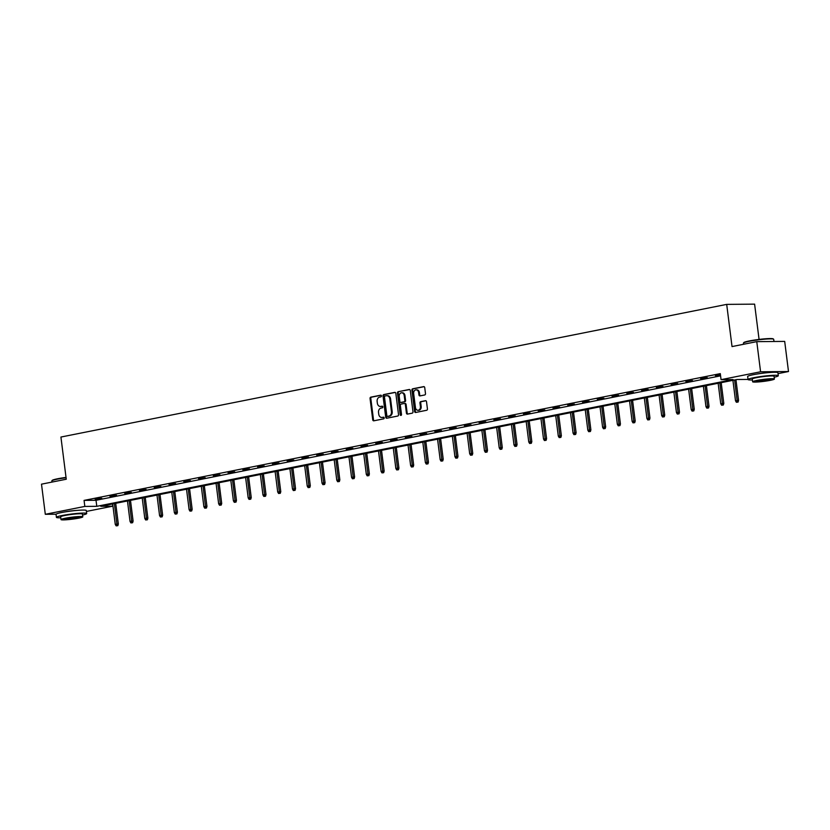 <?xml version="1.0" encoding="UTF-8"?>
<svg xmlns="http://www.w3.org/2000/svg" width="830" height="830" viewBox="0 0 830 830"><rect width="100%" height="100%" fill="white"/><g stroke="black" fill="none" stroke-linecap="round" stroke-linejoin="round"><path stroke-width="1.25" d="M381.458 395.879A0.84 0.654 -90.5 0 0 380.711 395.184L370.834 397.145A1.193 0.944 -90.5 0 0 370.056 398.514L372.743 419.814A1.193 0.944 -90.5 0 0 373.822 420.81L383.699 418.839A0.84 0.654 -90.5 0 0 383.491 417.189L382.205 417.438A3.828 3.009 -90.5 0 1 381.769 417.49A3.828 3.009 -90.5 0 1 378.76 414.243L378.532 412.469A3.828 3.009 -90.5 0 1 381.032 408.09L382.308 407.841A0.84 0.654 -90.5 0 0 382.101 406.181L380.814 406.441A3.828 3.009 -90.5 0 1 380.379 406.482A3.828 3.009 -90.5 0 1 377.37 403.245L377.142 401.471A3.828 3.009 -90.5 0 1 379.642 397.093L380.918 396.833A0.84 0.654 -90.5 0 0 381.458 395.879M756.638 374.102A9.514 0.872 -7.2 0 1 756.825 374.06A9.514 0.872 -7.2 0 1 768.611 372.587M65.031 511.913A9.514 0.872 -7.2 0 1 65.217 511.871A9.514 0.872 -7.2 0 1 76.993 510.398M424.711 394.966A1.193 0.944 -90.5 0 0 425.489 393.596L424.732 387.62A1.193 0.944 -90.5 0 0 423.653 386.624L412.697 388.803A1.193 0.944 -90.5 0 0 411.919 390.173L414.606 411.473A1.193 0.944 -90.5 0 0 415.685 412.469L426.651 410.279A1.193 0.944 -90.5 0 0 427.429 408.92L426.516 401.699A1.193 0.944 -90.5 0 0 425.437 400.703L420.748 401.637A1.193 0.944 -90.5 0 0 419.959 403.007L420.416 406.586A3.206 2.521 -90.5 0 1 417.957 410.279A3.206 2.521 -90.5 0 1 415.446 407.572L413.672 393.555A3.206 2.521 -90.5 0 1 416.131 389.851A3.206 2.521 -90.5 0 1 418.642 392.559L418.943 394.904A1.193 0.944 -90.5 0 0 420.022 395.9L424.711 394.966M56.087 514.206L45.308 514.299L41.5 484.17L66.255 479.232L60.922 437.047L726.696 304.382L732.029 346.577L756.773 341.638L760.581 371.778L788.5 371.529L778.032 373.614M45.308 514.299L84.826 506.425L96.788 506.321L733.025 379.549L721.063 379.652L760.581 371.778M721.063 379.652L720.305 373.625L84.069 500.397L84.826 506.425M395.837 393.379A1.193 0.944 -90.5 0 0 394.758 392.383L383.792 394.561A1.193 0.944 -90.5 0 0 383.014 395.931L385.711 417.231A1.193 0.944 -90.5 0 0 386.78 418.227L397.746 416.038A1.193 0.944 -90.5 0 0 398.525 414.678L395.837 393.379M398.244 391.687L409.211 389.498A1.193 0.944 -90.5 0 1 410.29 390.494L412.977 411.794A1.193 0.944 -90.5 0 1 412.199 413.164L407.509 414.097A1.193 0.944 -90.5 0 1 406.43 413.101L405.341 404.459A1.193 0.944 -90.5 0 0 404.262 403.463L401.149 404.086A1.193 0.944 -90.5 0 0 400.361 405.455L401.502 414.45A0.84 0.654 -90.5 0 1 400.205 414.71L397.466 393.057A1.193 0.944 -90.5 0 1 398.244 391.687L409.667 389.55M756.773 341.638L784.692 341.4L788.5 371.529M759.066 339.429L754.605 304.143L726.696 304.382M112.465 503.955L112.745 506.186L86.424 511.425M748.017 379.414L737.019 379.507L100.783 506.29L112.745 506.186M84.069 500.397L96.021 500.293L720.585 375.845M96.021 500.293L96.788 506.321M720.471 374.994L715.408 375.637L720.44 374.693M707.253 377.619L700.634 378.584L707.253 377.619M692.49 380.565L685.871 381.53L692.49 380.565M677.726 383.512L671.107 384.466L677.726 383.512M662.952 386.448L656.333 387.413L662.952 386.448M648.189 389.395L641.569 390.349L648.189 389.395M633.425 392.341L626.806 393.296L633.425 392.341M618.651 395.277L612.032 396.242L618.651 395.277M603.887 398.224L597.268 399.178L603.887 398.224M589.113 401.16L582.494 402.125L589.113 401.16M574.35 404.106L567.73 405.071L574.35 404.106M559.586 407.053L552.967 408.007L559.586 407.053M544.812 409.989L538.193 410.954L544.812 409.989M530.048 412.935L523.429 413.89L530.048 412.935M515.285 415.882L508.666 416.836L515.285 415.882M500.511 418.818L493.892 419.783L500.511 418.818M485.747 421.764L479.128 422.719L485.747 421.764M470.973 424.701L464.354 425.666L470.973 424.701M456.21 427.647L449.59 428.602L456.21 427.647M441.446 430.594L434.827 431.548L441.446 430.594M426.672 433.53L420.053 434.495L426.672 433.53M411.908 436.476L405.289 437.431L411.908 436.476M397.145 439.412L390.525 440.377L397.145 439.412M382.371 442.359L375.751 443.324L382.371 442.359M367.607 445.305L360.988 446.26L367.607 445.305M352.833 448.242L346.214 449.206L352.833 448.242M338.069 451.188L331.45 452.143L338.069 451.188M323.306 454.135L316.687 455.089L323.306 454.135M308.532 457.071L301.913 458.036L308.532 457.071M293.768 460.017L287.149 460.972L293.768 460.017M279.005 462.953L272.385 463.918L279.005 462.953M264.231 465.9L257.611 466.865L264.231 465.9M249.467 468.846L242.848 469.801L249.467 468.846M234.693 471.782L228.074 472.747L234.693 471.782M219.929 474.729L213.31 475.683L219.929 474.729M205.166 477.675L198.546 478.63L205.166 477.675M190.392 480.612L183.772 481.576L190.392 480.612M175.628 483.558L169.009 484.513L175.628 483.558M160.864 486.494L154.235 487.459L160.864 486.494M146.09 489.441L139.471 490.406L146.09 489.441M131.327 492.387L124.708 493.342L131.327 492.387M116.553 495.323L109.934 496.288L116.553 495.323M101.789 498.27L95.17 499.224L101.789 498.27M380.379 406.482L381.126 406.472A3.828 3.009 -90.5 0 0 381.572 406.43L380.814 406.441M382.474 406.254L381.572 406.43M381.769 417.49L382.516 417.48A3.828 3.009 -90.5 0 0 382.962 417.438L382.205 417.438M383.865 417.251L382.962 417.438M381.084 395.246L371.591 397.145A1.193 0.944 -90.5 0 0 370.813 398.504L373.5 419.804A1.193 0.944 -90.5 0 0 374.123 420.748M395.215 392.434L384.549 394.561A1.193 0.944 -90.5 0 0 383.771 395.92L386.458 417.22A1.193 0.944 -90.5 0 0 387.081 418.164M385.027 396.014A0.84 0.654 -90.5 0 0 384.477 396.979L386.842 415.664A0.84 0.654 -90.5 0 0 387.6 416.37L388.948 416.1A3.828 3.009 -90.5 0 0 391.438 411.721L389.83 398.94A3.828 3.009 -90.5 0 0 386.822 395.702A3.828 3.009 -90.5 0 0 386.375 395.744L385.027 396.014M388.16 416.359A0.84 0.654 -90.5 0 0 388.357 416.359L387.6 416.37M386.822 395.702L387.569 395.692A3.828 3.009 -90.5 0 1 390.577 398.94L392.196 411.711A3.828 3.009 -90.5 0 1 389.695 416.089L388.357 416.359M404.532 403.463L405.009 403.463A1.193 0.944 -90.5 0 1 406.088 404.459L407.177 413.091A1.193 0.944 -90.5 0 0 407.8 414.035M399.002 391.677A1.193 0.944 -90.5 0 0 398.224 393.046L400.952 414.699A0.84 0.654 -90.5 0 0 401.232 415.259M404.2 395.505A3.206 2.521 -90.5 0 0 401.689 392.798A3.206 2.521 -90.5 0 0 399.23 396.491L399.853 401.43A1.193 0.944 -90.5 0 0 400.932 402.426L404.044 401.813A1.193 0.944 -90.5 0 0 404.833 400.444L404.2 395.505L404.957 395.495A3.206 2.521 -90.5 0 0 402.446 392.787L401.689 392.798M401.409 402.426A1.193 0.944 -90.5 0 0 401.689 402.426L400.932 402.426M404.957 395.495L405.58 400.434A1.193 0.944 -90.5 0 1 404.801 401.803L401.689 402.426M416.131 389.851L416.888 389.851A3.206 2.521 -90.5 0 1 419.399 392.559L419.7 394.893A1.193 0.944 -90.5 0 0 420.322 395.837M417.957 410.279L418.714 410.279A3.206 2.521 -90.5 0 0 421.173 406.576L420.416 406.586M425.894 400.755L421.495 401.627A1.193 0.944 -90.5 0 0 420.717 402.996L421.173 406.576M424.109 386.676L413.444 388.803A1.193 0.944 -90.5 0 0 412.666 390.162L415.363 411.462A1.193 0.944 -90.5 0 0 415.986 412.406M116.148 525.857L117.85 525.66L116.148 525.857L115.266 524.373L118.327 524.021L115.712 503.312M117.092 525.67L114.384 503.571M115.266 524.373L112.683 503.914M118.327 524.021L117.85 525.66M66.068 477.748A15.251 1.39 172.8 0 0 57.529 479.118A15.251 1.39 172.8 0 0 51.875 480.809L52.186 480.404A14.888 1.359 -7.2 0 1 57.706 478.754A14.888 1.359 -7.2 0 1 66.027 477.416M51.875 480.809A15.251 1.39 172.8 0 0 51.823 480.944L51.968 482.085M82.564 515.025A15.251 1.39 172.8 0 0 86.683 513.521A15.251 1.39 172.8 0 0 78.041 513.355A15.251 1.39 172.8 0 0 62.126 515.523A15.251 1.39 172.8 0 0 56.419 517.349A15.251 1.39 172.8 0 0 60.777 517.775M86.683 513.521L86.299 510.512A15.251 1.39 172.8 0 0 77.657 510.346A15.251 1.39 172.8 0 0 61.742 512.504A15.251 1.39 172.8 0 0 56.046 514.33L56.419 517.349M61.015 519.59L60.663 516.81A10.977 1.006 -7.2 0 1 64.761 515.492A10.977 1.006 -7.2 0 1 76.225 513.936A10.977 1.006 -7.2 0 1 82.45 514.061L82.803 516.831A10.977 1.006 172.8 0 0 76.578 516.706A10.977 1.006 172.8 0 0 65.114 518.273A10.977 1.006 172.8 0 0 61.015 519.59A10.977 1.006 172.8 0 0 67.23 519.705A10.977 1.006 172.8 0 0 78.694 518.148A10.977 1.006 172.8 0 0 82.803 516.831M76.277 518.169A7.076 0.643 172.8 0 0 78.923 517.318A7.076 0.643 172.8 0 0 74.918 517.246A7.076 0.643 172.8 0 0 67.531 518.252A7.076 0.643 172.8 0 0 64.885 519.092A7.076 0.643 172.8 0 0 68.89 519.175A7.076 0.643 172.8 0 0 76.277 518.169M743.483 342.998L743.805 342.593A14.888 1.359 -7.2 0 1 749.314 340.943A14.888 1.359 -7.2 0 1 764.233 338.879A14.888 1.359 -7.2 0 1 773.207 338.879L773.622 339.19A15.251 1.39 172.8 0 0 764.42 339.2A15.251 1.39 172.8 0 0 749.137 341.306A15.251 1.39 172.8 0 0 743.483 342.998A15.251 1.39 172.8 0 0 743.441 343.132L743.576 344.274M774.183 377.214A15.251 1.39 172.8 0 0 778.301 375.71A15.251 1.39 172.8 0 0 769.659 375.544A15.251 1.39 172.8 0 0 753.733 377.712A15.251 1.39 172.8 0 0 748.038 379.538A15.251 1.39 172.8 0 0 752.395 379.964M778.301 375.71L777.918 372.701A15.251 1.39 172.8 0 0 769.275 372.535A15.251 1.39 172.8 0 0 753.36 374.693A15.251 1.39 172.8 0 0 747.654 376.519L748.038 379.538M752.623 381.779L752.271 378.999A10.977 1.006 -7.2 0 1 756.379 377.681A10.977 1.006 -7.2 0 1 767.833 376.125A10.977 1.006 -7.2 0 1 774.058 376.249L774.411 379.02A10.977 1.006 172.8 0 0 768.186 378.895A10.977 1.006 172.8 0 0 756.721 380.462A10.977 1.006 172.8 0 0 752.623 381.779A10.977 1.006 172.8 0 0 758.848 381.893A10.977 1.006 172.8 0 0 770.302 380.337A10.977 1.006 172.8 0 0 774.411 379.02M767.895 380.358A7.076 0.643 172.8 0 0 770.541 379.507A7.076 0.643 172.8 0 0 766.526 379.435A7.076 0.643 172.8 0 0 759.139 380.441A7.076 0.643 172.8 0 0 756.493 381.281A7.076 0.643 172.8 0 0 760.508 381.364A7.076 0.643 172.8 0 0 767.895 380.358M773.975 341.493L773.695 339.314A15.251 1.39 172.8 0 0 773.622 339.19M130.912 522.921L132.613 522.724L130.912 522.921L130.04 521.427L133.101 521.074L130.486 500.365M131.866 522.724L129.158 500.635M130.04 521.427L127.457 500.967M133.101 521.074L132.613 522.724M145.686 519.974L147.387 519.777L145.686 519.974L144.804 518.48L147.865 518.138L145.25 497.429M146.63 519.788L143.922 497.689M144.804 518.48L142.221 498.031M147.865 518.138L147.387 519.777M160.449 517.028L162.151 516.841L160.449 517.028L159.568 515.544L162.638 515.191L160.014 494.483M161.394 516.841L158.696 494.753M159.568 515.544L156.984 495.085M162.638 515.191L162.151 516.841M175.213 514.092L176.915 513.894L175.213 514.092L174.341 512.598L177.402 512.245L174.788 491.536M176.168 513.905L173.46 491.806M174.341 512.598L171.758 492.149M177.402 512.245L176.915 513.894M189.987 511.145L191.689 510.948L189.987 511.145L189.105 509.662L192.166 509.309L189.551 488.6M190.931 510.958L188.223 488.86M189.105 509.662L186.522 489.202M192.166 509.309L191.689 510.948M204.751 508.199L206.452 508.012L204.751 508.199L203.879 506.715L206.94 506.362L204.315 485.654M205.695 508.012L202.997 485.924M203.879 506.715L201.285 486.256M206.94 506.362L206.452 508.012M219.525 505.263L221.226 505.065L219.525 505.263L218.643 503.769L221.703 503.416L219.089 482.718M220.469 505.076L217.761 482.977M218.643 503.769L216.059 483.319M221.703 503.416L221.226 505.065M234.288 502.316L235.99 502.119L234.288 502.316L233.406 500.832L236.467 500.48L233.853 479.771M235.232 502.129L232.525 480.031M233.406 500.832L230.823 480.373M236.467 500.48L235.99 502.119M249.052 499.38L250.753 499.183L249.052 499.38L248.18 497.886L251.241 497.533L248.626 476.825M250.006 499.183L247.299 477.094M248.18 497.886L245.597 477.437M251.241 497.533L250.753 499.183M263.826 496.433L265.527 496.236L263.826 496.433L262.944 494.939L266.005 494.597L263.39 473.889M264.77 496.247L262.062 474.148M262.944 494.939L260.361 474.49M266.005 494.597L265.527 496.236M278.589 493.487L280.291 493.3L278.589 493.487L277.708 492.003L280.779 491.651L278.154 470.942M279.534 493.3L276.836 471.212M277.708 492.003L275.124 471.544M280.779 491.651L280.291 493.3M293.353 490.551L295.055 490.354L293.353 490.551L292.482 489.057L295.542 488.704L292.928 467.996M294.308 490.364L291.6 468.265M292.482 489.057L289.898 468.608M295.542 488.704L295.055 490.354M308.127 487.604L309.829 487.407L308.127 487.604L307.245 486.121L310.306 485.768L307.691 465.059M309.071 487.418L306.363 465.319M307.245 486.121L304.662 465.661M310.306 485.768L309.829 487.407M322.891 484.658L324.592 484.471L322.891 484.658L322.019 483.174L325.08 482.821L322.465 462.113M323.835 484.471L321.137 462.383M322.019 483.174L319.425 462.715M325.08 482.821L324.592 484.471M337.665 481.722L339.366 481.525L337.665 481.722L336.783 480.228L339.844 479.875L337.229 459.177M338.609 481.535L335.901 459.436M336.783 480.228L334.2 459.779M339.844 479.875L339.366 481.525M352.428 478.775L354.13 478.578L352.428 478.775L351.546 477.292L354.607 476.939L351.993 456.23M353.373 478.588L350.665 456.49M351.546 477.292L348.963 456.832M354.607 476.939L354.13 478.578M367.192 475.839L368.894 475.642L367.192 475.839L366.321 474.345L369.381 473.992L366.767 453.284M368.147 475.642L365.439 453.554M366.321 474.345L363.737 453.896M369.381 473.992L368.894 475.642M381.966 472.893L383.668 472.695L381.966 472.893L381.084 471.399L384.145 471.056L381.53 450.348M382.91 472.706L380.202 450.607M381.084 471.399L378.501 450.949M384.145 471.056L383.668 472.695M396.73 469.946L398.431 469.759L396.73 469.946L395.848 468.462L398.919 468.11L396.294 447.401M397.674 469.759L394.976 447.671M395.848 468.462L393.264 448.003M398.919 468.11L398.431 469.759M411.493 467.01L413.195 466.813L411.493 467.01L410.622 465.516L413.682 465.163L411.068 444.455M412.448 466.823L409.74 444.724M410.622 465.516L408.038 445.067M413.682 465.163L413.195 466.813M426.267 464.063L427.969 463.866L426.267 464.063L425.385 462.58L428.446 462.227L425.832 441.519M427.211 463.877L424.504 441.778M425.385 462.58L422.802 442.12M428.446 462.227L427.969 463.866M441.031 461.127L442.732 460.93L441.031 461.127L440.159 459.633L443.22 459.281L440.606 438.572M441.975 460.93L439.278 438.842M440.159 459.633L437.566 439.174M443.22 459.281L442.732 460.93M455.805 458.181L457.506 457.984L455.805 458.181L454.923 456.687L457.984 456.344L455.369 435.636M456.749 457.994L454.041 435.895M454.923 456.687L452.34 436.238M457.984 456.344L457.506 457.984M470.569 455.234L472.27 455.037L470.569 455.234L469.687 453.751L472.747 453.398L470.133 432.689M471.513 455.048L468.805 432.949M469.687 453.751L467.103 433.291M472.747 453.398L472.27 455.037M485.332 452.298L487.034 452.101L485.332 452.298L484.461 450.804L487.521 450.451L484.907 429.743M486.287 452.101L483.579 430.013M484.461 450.804L481.877 430.355M487.521 450.451L487.034 452.101M500.106 449.352L501.808 449.155L500.106 449.352L499.224 447.868L502.285 447.515L499.67 426.807M501.05 449.165L498.342 427.066M499.224 447.868L496.641 427.409M502.285 447.515L501.808 449.155M514.87 446.405L516.571 446.218L514.87 446.405L513.988 444.922L517.059 444.569L514.434 423.86M515.814 446.218L513.116 424.13M513.988 444.922L511.405 424.462M517.059 444.569L516.571 446.218M529.633 443.469L531.335 443.272L529.633 443.469L528.762 441.975L531.823 441.622L529.208 420.914M530.588 443.282L527.88 421.184M528.762 441.975L526.179 421.526M531.823 441.622L531.335 443.272M544.407 440.523L546.109 440.325L544.407 440.523L543.526 439.039L546.586 438.686L543.972 417.978M545.351 440.336L542.644 418.237M543.526 439.039L540.942 418.579M546.586 438.686L546.109 440.325M559.171 437.586L560.873 437.389L559.171 437.586L558.3 436.092L561.36 435.74L558.746 415.031M560.115 437.389L557.418 415.301M558.3 436.092L555.706 415.633M561.36 435.74L560.873 437.389M573.945 434.64L575.647 434.443L573.945 434.64L573.063 433.146L576.124 432.804L573.509 412.095M574.889 434.453L572.181 412.354M573.063 433.146L570.48 412.697M576.124 432.804L575.647 434.443M588.709 431.693L590.41 431.496L588.709 431.693L587.827 430.21L590.887 429.857L588.273 409.149M589.653 431.507L586.945 409.408M587.827 430.21L585.243 409.75M590.887 429.857L590.41 431.496M603.472 428.757L605.174 428.56L603.472 428.757L602.601 427.263L605.661 426.911L603.047 406.202M604.427 428.56L601.719 406.472M602.601 427.263L600.017 406.814M605.661 426.911L605.174 428.56M618.246 425.811L619.948 425.614L618.246 425.811L617.364 424.327L620.425 423.974L617.811 403.266M619.19 425.624L616.483 403.525M617.364 424.327L614.781 403.868M620.425 423.974L619.948 425.614M633.01 422.864L634.711 422.678L633.01 422.864L632.128 421.381L635.199 421.028L632.574 400.319M633.954 422.678L631.257 400.589M632.128 421.381L629.545 400.921M635.199 421.028L634.711 422.678M647.774 419.928L649.475 419.731L647.774 419.928L646.902 418.434L649.963 418.081L647.348 397.383M648.728 419.741L646.02 397.643M646.902 418.434L644.319 397.985M649.963 418.081L649.475 419.731M662.548 416.982L664.249 416.785L662.548 416.982L661.666 415.498L664.726 415.145L662.112 394.437M663.492 416.795L660.784 394.696M661.666 415.498L659.082 395.038M664.726 415.145L664.249 416.785M677.311 414.046L679.013 413.848L677.311 414.046L676.44 412.552L679.5 412.199L676.886 391.49M678.255 413.848L675.558 391.76M676.44 412.552L673.846 392.092M679.5 412.199L679.013 413.848M692.085 411.099L693.787 410.902L692.085 411.099L691.203 409.605L694.264 409.263L691.649 388.554M693.029 410.912L690.321 388.814M691.203 409.605L688.62 389.156M694.264 409.263L693.787 410.902M706.849 408.153L708.55 407.966L706.849 408.153L705.967 406.669L709.028 406.316L706.413 385.608M707.793 407.966L705.085 385.877M705.967 406.669L703.384 386.209M709.028 406.316L708.55 407.966M721.612 405.216L723.314 405.019L721.612 405.216L720.741 403.722L723.802 403.37L721.187 382.661M722.567 405.03L719.859 382.931M720.741 403.722L718.158 383.273M723.802 403.37L723.314 405.019M736.386 402.27L738.088 402.073L736.386 402.27L735.505 400.786L738.565 400.434L735.951 379.725M737.331 402.083L734.623 379.984M735.505 400.786L732.921 380.327M738.565 400.434L738.088 402.073M373.5 419.804L372.743 419.814M370.813 398.504L370.056 398.514M371.591 397.145L370.834 397.145M386.458 417.22L385.711 417.231M383.771 395.92L383.014 395.931M384.549 394.561L383.792 394.561M389.695 416.089L388.948 416.1M392.196 411.711L391.438 411.721M390.577 398.94L389.83 398.94M407.177 413.091L406.43 413.101M406.088 404.459L405.341 404.459M400.952 414.699L400.205 414.71M398.224 393.046L397.466 393.057M404.801 401.803L404.044 401.813M405.58 400.434L404.833 400.444M419.7 394.893L418.943 394.904M419.399 392.559L418.642 392.559M420.717 402.996L419.959 403.007M421.495 401.627L420.748 401.637M415.363 411.462L414.606 411.473M412.666 390.162L411.919 390.173M413.444 388.803L412.697 388.803M388.253 416.37L387.496 416.38M405.154 403.442L404.397 403.453M401.554 402.436L400.797 402.446"/></g></svg>
